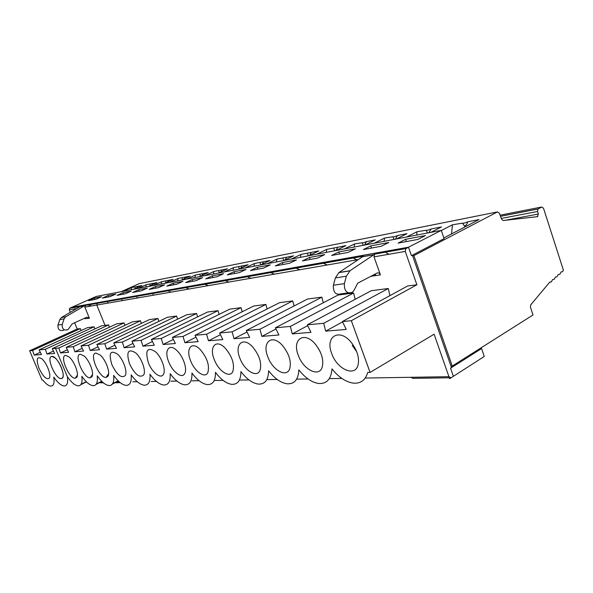 <?xml version="1.0" encoding="UTF-8"?>
<svg xmlns="http://www.w3.org/2000/svg" width="593" height="593" viewBox="0 0 593 593"><rect width="100%" height="100%" fill="white"/><g stroke="black" fill="none" stroke-linecap="round" stroke-linejoin="round"><path stroke-width="0.89" d="M451.036 377.771L448.923 376.681L449.627 378.697L434.113 334.207L370.076 372.419L351.338 320.702L342.391 321.539L346.253 329.441L325.676 331.139L323.719 323.281L307.293 324.823L310.977 332.354L292.29 333.889L307.7 325.661M165.551 281.312L166.04 282.624M167.611 281.912L168.301 280.37L161.719 281.66L161.163 284.025M151.845 284.899L152.483 283.469L146.263 284.684L145.7 286.982M133.306 289.354L141.771 285.559L131.639 287.546L131.075 289.784M136.939 287.731L137.524 286.389M96.022 353.072C88.653 353.102 99.024 378.208 106.051 377.444L108.037 376.177C110.483 372.508 105.702 359.647 100.135 355.022L96.022 353.072M155.351 286.589L164.609 284.84L158.383 287.672L149.184 289.377L155.351 286.589L155.952 288.124M199.885 274.618L200.404 276.16M202.043 275.411L202.865 273.61L195.46 275.063L194.904 277.561M199.129 276.746L208.232 272.558L202.865 273.61M171.036 292.141L169.783 291.63M168.827 291.237L167.745 290.792M65.69 355.377C59.181 355.37 69.047 378.942 75.222 378.238L76.845 377.222C79.173 373.931 74.273 361.115 69.055 356.942L65.69 355.377M450.954 366.096L452.266 366.059L533.003 314.987L530.438 307.196L530.75 304.817L549.755 282.135L551.312 281.912L552.58 279.592L554.181 279.34L555.441 277.035L557.035 276.783L558.287 274.485L559.874 274.233L561.111 271.95L562.698 271.705L563.35 269.985L543.507 208.247L541.713 207.009L538.007 209.018L537.525 211.486L538.348 214.036L537.421 216.682L503.123 220.522L501.596 219.254L499.313 213.102L497.423 211.931L139.629 283.55M452.266 366.059L413.907 255.613L497.423 211.931M412.402 255.168L451.473 367.601L450.547 368.186L453.386 376.296L484.266 356.482L481.568 348.551L450.569 368.186M374.783 254.1L406.035 248.556L374.783 254.1L350.011 270.734L338.988 272.506L335.371 277.909L346.371 276.212L350.011 270.734M346.371 276.212L344.363 283.647L333.37 285.24L335.371 277.909M370.877 276.286L380.387 274.87C379.609 273.128 378.519 272.521 377.118 273.039L357.653 283.217L354.147 290.081L352.338 292.356C346.809 293.898 344.155 290.993 344.363 283.647M374.598 254.212L374.013 256.851L380.402 274.863M411.438 255.672L444.09 238.623L441.281 230.366L408.495 247.214L411.438 255.672L408.481 247.222L406.035 248.556M481.568 348.551L479.811 348.632M166.803 286.108L176.618 284.277L182.97 281.371L173.097 283.239L166.803 286.108M449.627 378.697L453.386 376.296L450.547 368.186M348.269 292.89L341.279 293.809C335.786 295.329 333.147 292.475 333.37 285.24M338.988 272.506L363.598 256.087L85.466 305.373L84.836 307.115L89.402 318.256L84.91 318.7L84.703 318.196M405.842 248.675L405.256 251.417L416.886 284.781L351.323 320.709L370.076 372.419L367.727 372.463C365.451 380.202 360.618 383.76 353.243 383.13C345.756 381.988 338.67 377.237 331.976 368.883C331.183 379.12 326.736 383.982 318.619 383.478C311.755 382.433 305.165 377.889 298.842 369.869C298.368 379.579 294.439 384.22 287.064 383.797C280.756 382.819 274.603 378.475 268.614 370.758C268.384 380.009 264.908 384.449 258.185 384.079C252.351 383.174 246.599 379.009 240.914 371.574C240.891 380.402 237.8 384.657 231.641 384.338C226.252 383.493 220.848 379.49 215.437 372.322C215.593 380.765 212.835 384.85 207.179 384.575C202.169 383.79 197.084 379.935 191.932 373.019C192.228 381.106 189.767 385.035 184.549 384.798C179.887 384.056 175.091 380.343 170.169 373.664C170.591 381.425 168.39 385.205 163.564 384.998C159.206 384.308 154.677 380.721 149.97 374.257C150.496 381.722 148.517 385.368 144.04 385.191C139.97 384.531 135.678 381.077 131.164 374.813C131.779 382.003 130 385.517 125.842 385.361C122.025 384.746 117.948 381.403 113.619 375.332C114.293 381.877 112.885 385.287 109.386 385.554L108.83 385.532C105.243 384.939 101.366 381.699 97.208 375.814C97.941 382.144 96.674 385.443 93.397 385.709L92.893 385.68C89.521 385.124 85.829 381.988 81.819 376.266C82.605 382.403 81.463 385.591 78.395 385.85L77.935 385.828C74.755 385.294 71.234 382.248 67.372 376.688C68.239 382.959 67.068 386.036 63.888 385.954C60.879 385.45 57.514 382.492 53.793 377.089M370.091 372.404L351.338 320.702M331.746 353.621C336.891 369.046 354.918 377.4 358.002 365.184C359.536 358.417 357.549 351.175 352.034 343.443C340.174 327.299 324.527 336.016 331.746 353.621M373.286 254.857L362.123 256.828M154.076 295.084L152.861 294.588M186.469 279.177L195.46 275.063M184.319 278.754L185.068 277.094L190.116 276.101L181.176 280.185M182.207 278.065L182.711 279.488M185.068 277.094L178.093 278.458L177.537 280.882M65.704 316.818L61.546 317.448L79.973 306.648L84.332 305.877L65.704 316.818L64.111 318.849L62.191 324.415C61.924 328.974 63.859 330.724 68.01 329.678L72.124 323.904L86.949 317.173L89.402 318.256M61.464 317.5L59.878 319.508L64.111 318.849M63.747 330.242C59.626 331.279 57.706 329.538 57.973 325.031L59.878 319.508M99.446 382.685L103.538 382.922M105.065 325.372L101.566 325.824L52.251 348.64L58.826 348.032L108.638 324.905L105.065 325.372L96.778 305.047L97.43 303.253M85.466 305.373L84.332 305.877M441.281 230.366L96.185 296.463L69.759 308.212L69.285 309.82L76.771 308.523M81.048 330.597L80.381 328.589L77.201 328.996L29.65 350.752L42.066 380.091L42.844 380.076C45.787 383.76 48.374 385.769 50.62 386.087C53.622 386.154 54.675 383.16 53.778 377.096M77.201 328.996L74.622 322.755M70.308 312.311L69.285 309.82M69.892 308.138L79.973 306.648M55.512 348.336L67.372 376.688M90.736 327.24L87.416 327.67L39.116 349.87L45.327 349.284L94.109 326.795L90.744 327.232M141.282 290.852L147.383 288.094L138.68 289.74L132.639 292.453L141.282 290.852M141.304 323.444L140.474 320.761L132.469 321.806L81.026 345.956L88.498 345.259L140.474 320.761M158.835 321.384L157.953 318.485L149.421 319.597L96.859 344.474L99.461 349.744L90.232 350.5L88.498 345.259M90.232 350.5L98.015 346.809M169.264 282.468L178.093 278.458M168.301 280.37L173.06 279.444L164.283 283.424M125.205 293.839L131.194 291.148L122.996 292.697L117.073 295.351L125.205 293.839M139.273 291.222L138.68 289.74M124.849 325.379L124.063 322.903L116.547 323.882L66.186 347.342L68.625 352.279L60.508 352.946L67.372 349.737M109.379 327.217L108.638 324.905M60.508 352.946L58.826 348.032M123.574 294.143L122.996 292.697M51.88 356.43C45.92 356.378 54.949 378.475 60.901 378.586L61.19 378.601C55.386 379.268 45.765 356.415 51.88 356.43L54.949 357.838C59.989 361.804 64.926 374.561 62.665 377.682L61.19 378.601M39.116 349.87L41.421 354.518L34.224 355.111L32.593 350.478L80.381 328.589M29.65 350.752L32.593 350.478M39.064 368.423C43.185 376.792 46.602 380.024 49.323 378.112C51.517 375.154 46.55 362.464 41.688 358.691C36.803 356.008 35.928 359.247 39.064 368.423M52.251 348.64L54.623 353.428L46.988 354.051L45.327 349.284M61.887 378.438C66.727 376.926 57.825 356.467 52.295 356.43L51.302 356.578M212.917 277.531L212.264 275.834L205.719 278.873L216.949 276.783L223.568 273.699L212.264 275.834M196.098 280.659L202.576 277.665L192.021 279.659L185.609 282.609L196.098 280.659M257.933 269.163L257.251 267.339L250.439 270.556L263.425 268.14L270.312 264.871L257.251 267.339M239.342 272.624L246.088 269.444L233.953 271.742L227.275 274.863L239.342 272.624M192.658 281.297L192.021 279.659M342.391 321.539L407.636 285.982L416.886 284.781M325.676 331.139L342.576 321.917M389.912 295.64L388.304 288.502L323.719 323.281M307.293 324.823L371.255 290.726L379.676 289.629M355.111 299.332L353.621 293.016L338.047 295.047L275.397 327.803L278.925 334.986L261.876 336.387L275.982 328.996M292.29 333.889L290.333 326.409L353.621 293.016M298.301 355.318C303.164 369.521 319.027 377.756 322.184 367.215C323.934 360.173 321.74 352.598 315.587 344.489C304.402 330.479 291.652 339.226 298.301 355.318M317.981 347.75L319.961 351.278M352.235 345.445L356.704 351.708M214.258 359.566C218.476 371.122 230.01 378.682 232.856 371.448C234.739 364.25 232.197 356.497 225.244 348.173C216.2 338.477 208.832 346.683 214.258 359.566M323.281 302.764L321.888 297.152L307.604 299.013L246.288 330.523L249.66 337.395L234.042 338.677L247.007 331.998M294.046 305.973L292.749 300.94L279.592 302.652L219.595 333.014L222.835 339.604L208.477 340.782L220.433 334.711M234.042 338.677L232.122 331.843L292.749 300.94M190.605 360.759C194.645 371.655 205.185 378.971 207.876 372.478C209.707 365.347 207.12 357.661 200.108 349.418C191.702 340.708 185.483 348.669 190.605 360.759M267.102 308.975L265.886 304.439L253.73 306.025L195.045 335.304L198.158 341.627L184.912 342.717L195.972 337.18M208.477 340.782L206.579 334.23L265.886 304.439M168.723 361.871C172.6 372.174 182.296 379.253 184.831 373.39C187.425 368.816 183.118 356.282 176.959 350.626C169.153 342.761 163.868 350.47 168.723 361.871M242.181 311.785L241.047 307.671L229.78 309.138L172.385 337.424L175.38 343.503L163.127 344.511L173.378 339.441M184.912 342.717L183.037 336.431L241.047 307.671M148.42 362.894C152.156 372.678 161.111 379.527 163.49 374.198C166.077 369.869 161.615 357.179 155.566 351.79C147.249 346.534 144.862 350.241 148.42 362.894M219.076 314.416L218.016 310.673L207.543 312.037L151.408 339.381L154.291 345.237L142.92 346.171L152.453 341.509M163.127 344.511L161.274 338.462L218.016 310.673M129.533 363.85C134.93 374.628 139.644 378.319 143.684 374.924C146.234 370.825 141.645 358.039 135.745 352.917C128.095 348.195 126.02 351.842 129.533 363.85M197.588 316.884L196.594 313.46L186.832 314.727L131.928 341.205L134.707 346.846L124.13 347.713L133.017 343.414M142.92 346.171L141.097 340.345L196.594 313.46M111.914 364.739C117.043 375.021 121.491 378.638 125.249 375.577C127.747 371.7 123.055 358.861 117.31 353.991C110.261 349.737 108.46 353.317 111.914 364.739M177.559 319.204L176.618 316.062L167.508 317.248L113.789 342.895L116.48 348.343L106.607 349.158L114.916 345.178M124.13 347.713L122.336 342.094L176.618 316.062M106.607 349.158L104.842 343.732L157.953 318.485M379.69 289.621L388.304 288.502M267.821 356.86C272.439 370.039 286.567 378.075 289.68 368.868C291.541 361.693 289.184 353.962 282.624 345.675C272.165 333.385 261.639 342.013 267.821 356.86M239.913 358.268C244.316 370.573 257.028 378.386 260.023 370.254C261.921 363.042 259.46 355.266 252.64 346.92C242.9 336.038 234.131 344.481 239.913 358.268M261.876 336.387L259.934 329.248L321.888 297.152M246.288 330.523L259.934 329.248M219.595 333.014L232.122 331.843M275.397 327.803L290.333 326.409M408.495 247.214L71.709 307.285M398.118 243.108L417.843 239.439L425.389 235.577L405.597 239.32L398.118 243.108M363.405 249.557L381.418 246.206L388.838 242.485L370.758 245.902L363.405 249.557M331.606 255.472L348.121 252.403L355.407 248.801L338.825 251.929L331.606 255.472M302.363 260.905L317.566 258.081L324.719 254.597L309.45 257.481L302.363 260.905M275.397 265.916L289.428 263.307L296.448 259.934L282.342 262.603L275.397 265.916M102.396 298.079L110.068 296.648L115.939 294.032L108.208 295.492L102.396 298.079M88.542 300.651L95.784 299.309L101.544 296.752L94.243 298.131L88.542 300.651M71.731 307.33L408.503 247.288M90.143 377.852L91.937 376.718C94.324 373.249 89.476 360.396 84.087 356L80.366 354.266C73.458 354.273 83.569 378.586 90.143 377.852L92.508 374.479M195.045 335.304L206.579 334.23M172.385 337.424L183.037 336.431M151.408 339.381L161.274 338.462M131.928 341.205L141.097 340.345M113.789 342.895L122.336 342.094M96.859 344.474L104.842 343.732M81.026 345.956L83.546 351.056L74.903 351.76L73.191 346.69L124.063 322.903M66.186 347.342L73.191 346.69M137.746 288.502L146.263 284.684M148.354 286.471L156.975 282.587L152.483 283.469M123.277 291.274L131.639 287.546M153.053 285.574L161.719 281.66M413.907 255.613L412.632 255.828M87.682 306.625L90.477 305.373M121.165 291.682L139.199 283.632M441.325 230.507L452.444 224.791L451.562 233.924M443.86 237.934L479.048 219.588L467.81 221.789C464.823 223.064 463.089 223.509 462.592 223.131L452.444 224.791M406.576 237.015L417.079 231.715L416.694 235.08M430.866 232.36L441.474 226.941L431.178 228.95C428.339 230.166 426.715 230.588 426.308 230.232L417.079 231.715M374.205 243.219L384.546 238.075L384.123 241.314M396.547 238.935L406.998 233.679L397.532 235.532C394.827 236.689 393.3 237.089 392.966 236.748L384.546 238.075M344.348 248.934L354.532 243.945L354.073 247.073M364.962 244.983L375.258 239.891L366.526 241.603C363.939 242.7 362.508 243.086 362.227 242.759L354.532 243.945M316.729 254.227L326.743 249.379L326.261 252.396M335.808 250.572L345.941 245.628L326.743 249.379M291.104 259.134L300.94 254.427L300.443 257.34M308.812 255.739L318.775 250.943L300.94 254.427M267.265 263.7L276.931 259.126L276.412 261.943M282.957 258.415L283.75 260.542L293.535 255.879L276.931 259.126M245.028 267.954L254.516 263.507L253.989 266.242M260.409 265.012L270.023 260.475L254.516 263.507M224.236 271.942L233.56 267.606L233.019 270.26M238.623 269.185L248.059 264.767L233.56 267.606M204.755 275.671L213.91 271.453L213.361 274.025M218.239 273.091L227.512 268.792L213.91 271.453M74.903 351.76L82.197 348.321M123.055 300.481L121.891 300.014M108.823 302.949L107.681 302.504M138.11 297.856L136.924 297.382M108.771 296.893L108.208 295.492M94.798 299.487L94.243 298.131M94.813 328.945L94.109 326.795M46.988 354.051L53.444 351.049M34.224 355.111L40.317 352.294M462.659 223.324L464.541 226.133C465.972 225.622 467.062 224.169 467.81 221.789M274.426 274.166L270.682 272.55M309.716 255.309L311.266 252.41M307.485 253.626L308.323 255.835M395.338 239.164L397.532 235.532M393.026 236.926L394.034 239.416M189.071 289.006L185.705 287.612M208.299 285.663L204.844 284.217M428.872 232.745L431.178 228.95M426.367 230.418L427.449 233.019M364.436 245.087L366.526 241.603M362.293 242.93L363.227 245.317M285.226 259.838L286.545 257.243M335.905 250.52L337.854 247.207M333.859 248.482L334.741 250.772M250.824 278.265L247.185 276.716M389.082 254.234L386.347 252.981M220.885 271.861L221.797 269.911M218.684 270.949L219.24 272.624M240.951 268.095L241.966 265.96M238.705 267.043L239.313 268.859M262.351 264.093L263.5 261.75M260.09 262.877L260.764 264.841M356.882 259.83L353.784 258.437M228.839 282.09L225.288 280.6M299.828 269.748L296.211 268.169M327.225 264.989L323.837 263.485M406.383 241.566L405.597 239.32M371.522 248.052L370.758 245.902M339.567 253.989L338.825 251.929M310.176 259.452L309.45 257.481M283.046 264.493L282.342 262.603M234.62 273.499L233.953 271.742M173.712 284.818L173.097 283.239M374.457 274.426L374.791 275.708M375.154 274.062L375.68 275.575M448.923 376.681L365.251 378.045M108.645 373.694L106.051 377.444M77.379 375.191L75.222 378.238M374.013 256.851L405.256 251.417M449.309 377.793L412.943 378.334L410.875 377.296M119.445 382.003L116.332 382.055M61.546 317.448L65.786 316.766M57.973 325.031L62.191 324.415M114.13 382.856L114.834 382.759M102.774 382.277L100.187 382.322M114.946 382.752L120.253 382.67M84.836 307.115L96.778 305.039M86.445 381.87L80.841 384.642M118.378 381.025L112.381 384.042M341.857 378.423L329.323 378.623M308.041 378.964L296.641 379.149M277.22 379.461L266.791 379.631M248.993 379.92L239.446 380.076M223.042 380.335L214.814 380.469M199.107 380.721L192.028 380.839M176.966 381.084L170.88 381.18M156.411 381.41L151.208 381.499M137.287 381.722L132.854 381.796M550.512 282.038L549.77 282.127M553.38 279.466L552.639 279.555M556.241 276.909L555.493 276.998M559.08 274.359L558.332 274.448M561.905 271.824L561.156 271.92M96.778 305.047L357.964 259.645M505.436 220.262L538.348 214.036M537.525 211.486L501.293 218.439M500.492 216.275L538.118 208.951M500.084 215.17L541.713 207.009M101.9 381.462L96.096 384.36M149.829 284.381L150.311 285.589M349.826 270.868L338.803 272.639M85.318 305.447L363.353 256.206M86.274 381.707L81.1 384.264M549.867 282.075L550.408 282.016M118.17 380.825L112.692 383.582M536.183 216.816L537.858 216.504M538.007 209.018L500.507 216.319M101.714 381.284L96.385 383.938M134.967 287.271L135.419 288.413M69.759 308.212L80.9 306.24"/></g></svg>
